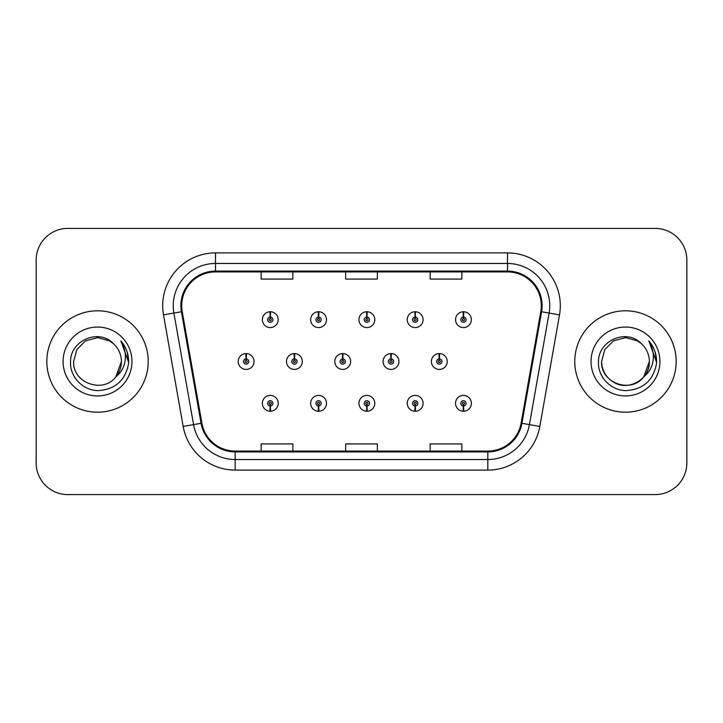<?xml version="1.0" encoding="UTF-8"?>
<svg xmlns="http://www.w3.org/2000/svg" width="723" height="723" viewBox="0 0 723 723"><rect width="100%" height="100%" fill="white"/><g stroke="black" fill="none" stroke-linecap="round" stroke-linejoin="round"><path stroke-width="1.08" d="M318.454 405.974L318.228 411.242A7.926 7.926 0 0 0 318.915 411.242L318.689 405.974A2.639 2.639 0 0 0 321.211 403.335A2.639 2.639 0 0 0 318.572 400.687A2.639 2.639 0 0 0 315.933 403.335A2.639 2.639 0 0 0 318.454 405.974L318.527 404.383A1.057 1.057 0 0 1 317.514 403.335A1.057 1.057 0 0 1 318.572 402.277A1.057 1.057 0 0 1 319.629 403.335A1.057 1.057 0 0 1 318.617 404.383L318.689 405.974M366.751 405.974L366.525 411.242A7.926 7.926 0 0 0 367.212 411.242L366.986 405.974A2.639 2.639 0 0 0 369.507 403.335A2.639 2.639 0 0 0 366.868 400.687A2.639 2.639 0 0 0 364.229 403.335A2.639 2.639 0 0 0 366.751 405.974L366.823 404.383A1.057 1.057 0 0 1 365.811 403.335A1.057 1.057 0 0 1 366.868 402.277A1.057 1.057 0 0 1 367.926 403.335A1.057 1.057 0 0 1 366.913 404.383L366.986 405.974M415.047 405.974L414.812 411.242A7.926 7.926 0 0 0 415.508 411.242L415.273 405.974A2.639 2.639 0 0 0 417.804 403.335A2.639 2.639 0 0 0 415.165 400.687A2.639 2.639 0 0 0 412.517 403.335A2.639 2.639 0 0 0 415.047 405.974L415.119 404.383A1.057 1.057 0 0 1 414.107 403.335A1.057 1.057 0 0 1 415.165 402.277A1.057 1.057 0 0 1 416.222 403.335A1.057 1.057 0 0 1 415.21 404.383L415.273 405.974M463.344 405.974L463.109 411.242A7.926 7.926 0 0 0 463.805 411.242L463.57 405.974A2.639 2.639 0 0 0 466.1 403.335A2.639 2.639 0 0 0 463.461 400.687A2.639 2.639 0 0 0 460.813 403.335A2.639 2.639 0 0 0 463.344 405.974L463.407 404.383A1.057 1.057 0 0 1 462.404 403.335A1.057 1.057 0 0 1 463.461 402.277A1.057 1.057 0 0 1 464.509 403.335A1.057 1.057 0 0 1 463.506 404.383L463.57 405.974M270.158 405.974L269.932 411.242A7.926 7.926 0 0 0 270.619 411.242L270.393 405.974A2.639 2.639 0 0 0 272.914 403.335A2.639 2.639 0 0 0 270.275 400.687A2.639 2.639 0 0 0 267.637 403.335A2.639 2.639 0 0 0 270.158 405.974L270.23 404.383A1.057 1.057 0 0 1 269.218 403.335A1.057 1.057 0 0 1 270.275 402.277A1.057 1.057 0 0 1 271.333 403.335A1.057 1.057 0 0 1 270.321 404.383L270.393 405.974M294.541 358.861L294.767 353.583A7.926 7.926 0 0 0 294.08 353.583L294.306 358.861A2.639 2.639 0 0 0 291.785 361.5A2.639 2.639 0 0 0 294.424 364.139A2.639 2.639 0 0 0 297.063 361.5A2.639 2.639 0 0 0 294.541 358.861L294.469 360.443A1.057 1.057 0 0 1 295.481 361.5A1.057 1.057 0 0 1 294.424 362.557A1.057 1.057 0 0 1 293.366 361.5A1.057 1.057 0 0 1 294.378 360.443L294.306 358.861M342.838 358.861L343.064 353.583A7.926 7.926 0 0 0 342.377 353.583L342.603 358.861A2.639 2.639 0 0 0 340.081 361.5A2.639 2.639 0 0 0 342.72 364.139A2.639 2.639 0 0 0 345.359 361.5A2.639 2.639 0 0 0 342.838 358.861L342.765 360.443A1.057 1.057 0 0 1 343.777 361.5A1.057 1.057 0 0 1 342.72 362.557A1.057 1.057 0 0 1 341.663 361.5A1.057 1.057 0 0 1 342.675 360.443L342.603 358.861M391.125 358.861L391.36 353.583A7.926 7.926 0 0 0 390.664 353.583L390.899 358.861A2.639 2.639 0 0 0 388.378 361.5A2.639 2.639 0 0 0 391.016 364.139A2.639 2.639 0 0 0 393.655 361.5A2.639 2.639 0 0 0 391.125 358.861L391.062 360.443A1.057 1.057 0 0 1 392.074 361.5A1.057 1.057 0 0 1 391.016 362.557A1.057 1.057 0 0 1 389.959 361.5A1.057 1.057 0 0 1 390.971 360.443L390.899 358.861M439.421 358.861L439.656 353.583A7.926 7.926 0 0 0 438.96 353.583L439.195 358.861A2.639 2.639 0 0 0 436.665 361.5A2.639 2.639 0 0 0 439.313 364.139A2.639 2.639 0 0 0 441.952 361.5A2.639 2.639 0 0 0 439.421 358.861L439.358 360.443A1.057 1.057 0 0 1 440.361 361.5A1.057 1.057 0 0 1 439.313 362.557A1.057 1.057 0 0 1 438.255 361.5A1.057 1.057 0 0 1 439.268 360.443L439.195 358.861M246.245 358.861L246.471 353.583A7.926 7.926 0 0 0 245.784 353.583L246.01 358.861A2.639 2.639 0 0 0 243.488 361.5A2.639 2.639 0 0 0 246.127 364.139A2.639 2.639 0 0 0 248.766 361.5A2.639 2.639 0 0 0 246.245 358.861L246.172 360.443A1.057 1.057 0 0 1 247.185 361.5A1.057 1.057 0 0 1 246.127 362.557A1.057 1.057 0 0 1 245.07 361.5A1.057 1.057 0 0 1 246.082 360.443L246.01 358.861M318.689 317.026L318.915 311.758A7.926 7.926 0 0 0 318.228 311.758L318.454 317.026A2.639 2.639 0 0 0 315.933 319.665A2.639 2.639 0 0 0 318.572 322.313A2.639 2.639 0 0 0 321.211 319.665A2.639 2.639 0 0 0 318.689 317.026L318.617 318.617A1.057 1.057 0 0 1 319.629 319.665A1.057 1.057 0 0 1 318.572 320.723A1.057 1.057 0 0 1 317.514 319.665A1.057 1.057 0 0 1 318.527 318.617L318.454 317.026M366.986 317.026L367.212 311.758A7.926 7.926 0 0 0 366.525 311.758L366.751 317.026A2.639 2.639 0 0 0 364.229 319.665A2.639 2.639 0 0 0 366.868 322.313A2.639 2.639 0 0 0 369.507 319.665A2.639 2.639 0 0 0 366.986 317.026L366.913 318.617A1.057 1.057 0 0 1 367.926 319.665A1.057 1.057 0 0 1 366.868 320.723A1.057 1.057 0 0 1 365.811 319.665A1.057 1.057 0 0 1 366.823 318.617L366.751 317.026M415.273 317.026L415.508 311.758A7.926 7.926 0 0 0 414.812 311.758L415.047 317.026A2.639 2.639 0 0 0 412.517 319.665A2.639 2.639 0 0 0 415.165 322.313A2.639 2.639 0 0 0 417.804 319.665A2.639 2.639 0 0 0 415.273 317.026L415.21 318.617A1.057 1.057 0 0 1 416.222 319.665A1.057 1.057 0 0 1 415.165 320.723A1.057 1.057 0 0 1 414.107 319.665A1.057 1.057 0 0 1 415.119 318.617L415.047 317.026M463.57 317.026L463.805 311.758A7.926 7.926 0 0 0 463.109 311.758L463.344 317.026A2.639 2.639 0 0 0 460.813 319.665A2.639 2.639 0 0 0 463.461 322.313A2.639 2.639 0 0 0 466.1 319.665A2.639 2.639 0 0 0 463.57 317.026L463.506 318.617A1.057 1.057 0 0 1 464.509 319.665A1.057 1.057 0 0 1 463.461 320.723A1.057 1.057 0 0 1 462.404 319.665A1.057 1.057 0 0 1 463.407 318.617L463.344 317.026M270.393 317.026L270.619 311.758A7.926 7.926 0 0 0 269.932 311.758L270.158 317.026A2.639 2.639 0 0 0 267.637 319.665A2.639 2.639 0 0 0 270.275 322.313A2.639 2.639 0 0 0 272.914 319.665A2.639 2.639 0 0 0 270.393 317.026L270.321 318.617A1.057 1.057 0 0 1 271.333 319.665A1.057 1.057 0 0 1 270.275 320.723A1.057 1.057 0 0 1 269.218 319.665A1.057 1.057 0 0 1 270.23 318.617L270.158 317.026M46.823 361.5A50.7 50.7 0 0 0 97.524 412.2A50.7 50.7 0 0 0 148.224 361.5A50.7 50.7 0 0 0 97.524 310.8A50.7 50.7 0 0 0 46.823 361.5A50.7 50.7 0 0 0 97.524 412.2A50.7 50.7 0 0 0 148.224 361.5A50.7 50.7 0 0 0 97.524 310.8A50.7 50.7 0 0 0 46.823 361.5M574.776 361.5A50.7 50.7 0 0 0 625.476 412.2A50.7 50.7 0 0 0 676.177 361.5A50.7 50.7 0 0 0 625.476 310.8A50.7 50.7 0 0 0 574.776 361.5A50.7 50.7 0 0 0 625.476 412.2A50.7 50.7 0 0 0 676.177 361.5A50.7 50.7 0 0 0 625.476 310.8A50.7 50.7 0 0 0 574.776 361.5M181.708 305.73A33.8 33.8 0 0 1 215.517 271.92L507.483 271.92A33.8 33.8 0 0 1 540.777 311.595L521.102 423.145A33.8 33.8 0 0 1 487.817 451.08L235.183 451.08A33.8 33.8 0 0 1 201.898 423.145L182.223 311.595A33.8 33.8 0 0 1 181.708 305.73M180.867 305.73A34.65 34.65 0 0 0 181.392 311.74L201.066 423.289A34.65 34.65 0 0 0 235.183 451.92L487.817 451.92A34.65 34.65 0 0 0 521.934 423.289L541.608 311.74A34.65 34.65 0 0 0 507.483 271.08L215.517 271.08A34.65 34.65 0 0 0 180.867 305.73M163.497 314.894A52.815 52.815 0 0 1 215.517 252.905L507.483 252.905A52.815 52.815 0 0 1 559.503 314.894L539.828 426.443A52.815 52.815 0 0 1 487.817 470.095L235.183 470.095A52.815 52.815 0 0 1 183.172 426.443L163.497 314.894L173.9 313.059A42.25 42.25 0 0 1 215.517 263.47L507.483 263.47A42.25 42.25 0 0 1 549.1 313.059L529.426 424.609A42.25 42.25 0 0 1 487.817 459.53L235.183 459.53A42.25 42.25 0 0 1 193.574 424.609L173.9 313.059A42.25 42.25 0 0 1 173.258 305.73M686.85 260.09A31.685 31.685 0 0 0 655.165 228.405L67.835 228.405A31.685 31.685 0 0 0 36.15 260.09L36.15 462.91A31.685 31.685 0 0 0 67.835 494.595L655.165 494.595A31.685 31.685 0 0 0 686.85 462.91L686.85 260.09L686.85 462.91M345.657 271.92L345.657 279.078L377.343 279.078L377.343 271.92M261.148 271.92L261.148 279.078L292.842 279.078L292.842 271.92M430.158 271.92L430.158 279.078L461.852 279.078L461.852 271.92M377.343 451.08L377.343 443.922L345.657 443.922L345.657 451.08M292.842 451.08L292.842 443.922L261.148 443.922L261.148 451.08M461.852 451.08L461.852 443.922L430.158 443.922L430.158 451.08M36.15 260.09L36.15 462.91M655.165 228.405L67.835 228.405M67.835 494.595L655.165 494.595M278.201 319.665A7.926 7.926 0 0 0 270.619 311.758A7.926 7.926 0 0 1 278.201 319.665A7.926 7.926 0 0 1 270.275 327.591A7.926 7.926 0 0 1 262.35 319.665A7.926 7.926 0 0 1 269.932 311.758M254.053 361.5A7.926 7.926 0 0 0 246.471 353.583A7.926 7.926 0 0 1 254.053 361.5A7.926 7.926 0 0 1 246.127 369.426A7.926 7.926 0 0 1 238.201 361.5A7.926 7.926 0 0 1 245.784 353.583M262.35 403.335A7.926 7.926 0 0 0 269.932 411.242A7.926 7.926 0 0 1 262.35 403.335A7.926 7.926 0 0 1 270.275 395.409A7.926 7.926 0 0 1 278.201 403.335A7.926 7.926 0 0 1 270.619 411.242M113.168 343.461C98.509 328.097 70.303 340.75 70.565 361.5C69.444 376.855 83.073 390.718 98.292 390.61C115.436 389.372 125.54 380.262 128.613 363.289L128.667 361.5C128.577 353.664 125.965 346.787 120.849 340.867C124.745 347.257 126.118 354.134 124.962 361.5C123.85 367.763 120.804 372.878 115.825 376.846C103.145 393.972 72.399 383.018 73.647 361.5L76.846 349.561L85.585 340.822L97.524 337.623L109.462 340.822L113.168 343.461A23.877 23.877 0 0 1 121.401 361.5L115.825 376.846A23.877 23.877 0 0 0 121.401 361.5L115.761 376.918M63.082 361.5A34.442 34.442 0 0 0 97.524 395.942A34.442 34.442 0 0 0 131.966 361.5A34.442 34.442 0 0 0 97.524 327.058A34.442 34.442 0 0 0 63.082 361.5M120.849 340.867L128.649 362.404L127.203 352.065L128.649 362.404L127.203 352.065L128.649 362.404L121.075 341.129M127.203 352.065L128.667 361.5M643.714 376.918L649.353 361.5C650.167 379.159 628.423 391.712 613.538 382.178C605.901 377.397 601.925 370.501 601.599 361.5L604.799 349.561L613.538 340.822L625.476 337.623L637.415 340.822L641.12 343.461C626.461 328.097 598.255 340.75 598.517 361.5C597.397 376.855 611.025 390.718 626.245 390.61C643.389 389.372 653.493 380.262 656.565 363.289L656.62 361.5C656.529 353.664 653.926 346.787 648.802 340.867C652.697 347.257 654.071 354.134 652.914 361.5C651.803 367.763 648.757 372.878 643.777 376.846A23.877 23.877 0 0 0 649.353 361.5L643.777 376.846C631.098 393.972 600.352 383.018 601.599 361.5M649.353 361.5A23.877 23.877 0 0 0 641.12 343.461M591.034 361.5A34.442 34.442 0 0 0 625.476 395.942A34.442 34.442 0 0 0 659.918 361.5A34.442 34.442 0 0 0 625.476 327.058A34.442 34.442 0 0 0 591.034 361.5M648.802 340.867L656.601 362.404L655.155 352.065L656.601 362.404L655.155 352.065L656.601 362.404L649.028 341.129M655.155 352.065L656.62 361.5M326.489 319.665A7.926 7.926 0 0 0 318.915 311.758A7.926 7.926 0 0 1 326.489 319.665A7.926 7.926 0 0 1 318.572 327.591A7.926 7.926 0 0 1 310.646 319.665A7.926 7.926 0 0 1 318.228 311.758M374.785 319.665A7.926 7.926 0 0 0 367.212 311.758A7.926 7.926 0 0 1 374.785 319.665A7.926 7.926 0 0 1 366.868 327.591A7.926 7.926 0 0 1 358.942 319.665A7.926 7.926 0 0 1 366.525 311.758M423.082 319.665A7.926 7.926 0 0 0 415.508 311.758A7.926 7.926 0 0 1 423.082 319.665A7.926 7.926 0 0 1 415.165 327.591A7.926 7.926 0 0 1 407.239 319.665A7.926 7.926 0 0 1 414.812 311.758M471.378 319.665A7.926 7.926 0 0 0 463.805 311.758A7.926 7.926 0 0 1 471.378 319.665A7.926 7.926 0 0 1 463.461 327.591A7.926 7.926 0 0 1 455.535 319.665A7.926 7.926 0 0 1 463.109 311.758M310.646 403.335A7.926 7.926 0 0 0 318.228 411.242A7.926 7.926 0 0 1 310.646 403.335A7.926 7.926 0 0 1 318.572 395.409A7.926 7.926 0 0 1 326.489 403.335A7.926 7.926 0 0 1 318.915 411.242M358.942 403.335A7.926 7.926 0 0 0 366.525 411.242A7.926 7.926 0 0 1 358.942 403.335A7.926 7.926 0 0 1 366.868 395.409A7.926 7.926 0 0 1 374.785 403.335A7.926 7.926 0 0 1 367.212 411.242M407.239 403.335A7.926 7.926 0 0 0 414.812 411.242A7.926 7.926 0 0 1 407.239 403.335A7.926 7.926 0 0 1 415.165 395.409A7.926 7.926 0 0 1 423.082 403.335A7.926 7.926 0 0 1 415.508 411.242M455.535 403.335A7.926 7.926 0 0 0 463.109 411.242A7.926 7.926 0 0 1 455.535 403.335A7.926 7.926 0 0 1 463.461 395.409A7.926 7.926 0 0 1 471.378 403.335A7.926 7.926 0 0 1 463.805 411.242L463.615 407.022M302.35 361.5A7.926 7.926 0 0 0 294.767 353.583A7.926 7.926 0 0 1 302.35 361.5A7.926 7.926 0 0 1 294.424 369.426A7.926 7.926 0 0 1 286.498 361.5A7.926 7.926 0 0 1 294.08 353.583M350.637 361.5A7.926 7.926 0 0 0 343.064 353.583A7.926 7.926 0 0 1 350.637 361.5A7.926 7.926 0 0 1 342.72 369.426A7.926 7.926 0 0 1 334.794 361.5A7.926 7.926 0 0 1 342.377 353.583M398.933 361.5A7.926 7.926 0 0 0 391.36 353.583A7.926 7.926 0 0 1 398.933 361.5A7.926 7.926 0 0 1 391.016 369.426A7.926 7.926 0 0 1 383.091 361.5A7.926 7.926 0 0 1 390.664 353.583M447.23 361.5A7.926 7.926 0 0 0 439.656 353.583A7.926 7.926 0 0 1 447.23 361.5A7.926 7.926 0 0 1 439.313 369.426A7.926 7.926 0 0 1 431.387 361.5A7.926 7.926 0 0 1 438.96 353.583M507.483 252.905L507.483 271.08M173.9 313.059L181.392 311.74M235.183 470.095L235.183 451.92M487.817 451.92L487.817 470.095M521.934 423.289L539.828 426.443M183.172 426.443L201.066 423.289M541.608 311.74L559.503 314.894M215.517 252.905L215.517 271.08"/></g></svg>
